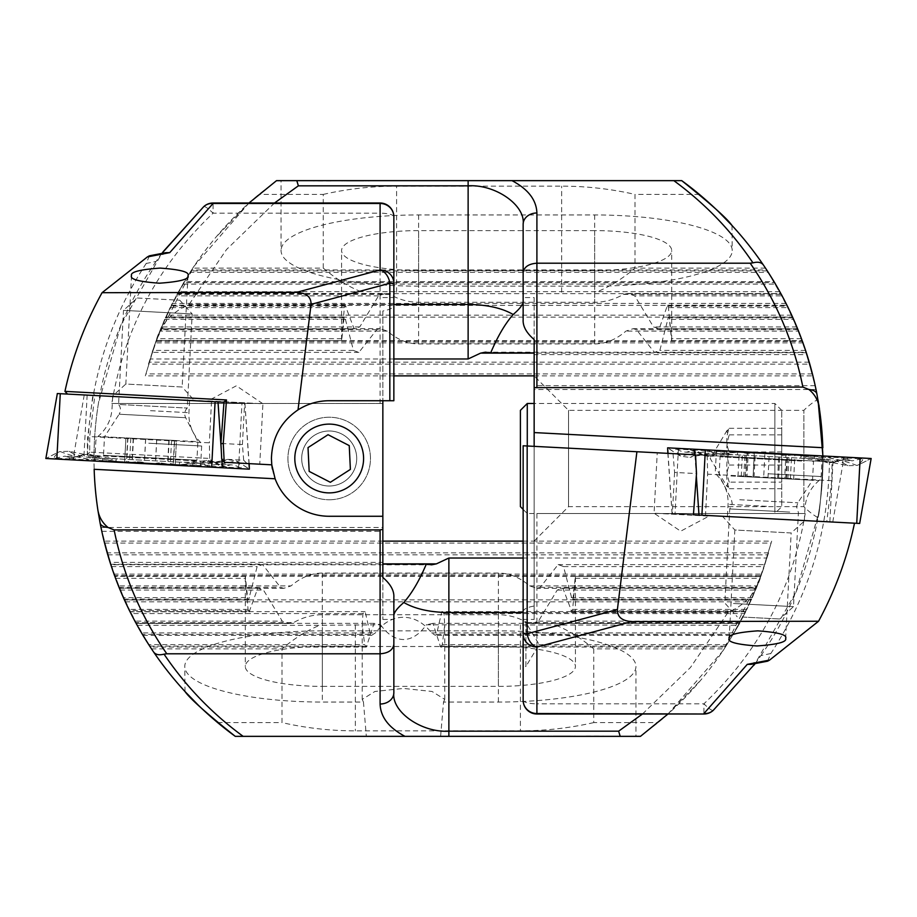 <?xml version="1.0" encoding="UTF-8"?>
<svg xmlns="http://www.w3.org/2000/svg" width="917" height="917" viewBox="0 0 917 917"><rect width="100%" height="100%" fill="white"/><g stroke="black" fill="none" stroke-linecap="round" stroke-linejoin="round"><path stroke-width="0.69" stroke-dasharray="4.58 3.44" d="M179.812 300.237L192.18 313.969L187.251 408.065A8.253 8.253 0 0 0 185.67 417.705L197.889 441.673L104.481 436.779L119.13 414.22L185.67 417.705L119.13 414.22A8.253 8.253 0 0 0 118.568 404.466L187.251 408.065L118.568 404.466L123.497 310.37L192.18 313.969L123.497 310.37L137.229 298.002L179.812 300.237L137.229 298.002M174.448 440.447L171.559 440.298L174.448 440.447L173.198 464.369L170.333 463.521L178.735 465.469L121.044 462.443L178.735 465.469M130.81 438.154L129.595 461.389L126.443 461.962C123.336 462.684 125.262 462.776 132.231 462.225C138.375 461.629 142.433 461.859 144.416 462.913L155.489 463.44C157.747 462.638 161.885 462.879 167.903 464.14L175.158 465.068L176.442 440.55L125.916 437.902L176.442 440.55L175.158 465.068L173.198 464.369M168.877 440.16L167.628 464.082C161.575 462.844 157.518 462.649 155.431 463.486L144.359 462.856C142.204 461.824 138.066 461.629 131.945 462.26C124.999 462.776 123.233 462.661 126.661 461.927L121.044 462.443M171.559 440.298L170.333 463.521L175.158 465.068L167.628 464.082M180.099 465.538L149.884 463.956L180.099 465.538A110.04 110.04 0 0 0 196.914 460.219L150.205 457.766L196.914 460.219L197.889 441.673L104.481 436.779L103.506 455.325L150.205 457.766L103.506 455.325A110.04 110.04 0 0 0 119.669 462.363L149.884 463.956L119.669 462.363M127.692 437.994L126.443 461.962L124.632 462.42L126.661 461.927L127.91 438.005M145.608 438.934L144.359 462.856M156.75 439.518L155.489 463.44M133.481 438.303L132.231 462.225M151.122 398.448L112.653 396.442L151.122 398.448M147.694 463.842L94.806 461.068L147.694 463.842M88.938 460.758L220.183 467.636L75.205 460.036L88.938 460.758L87.631 459.898L94.371 457.296L116.035 461.389L83.974 455.783L83.481 454.603L68.695 458.901L55.375 458.202C53.037 457.858 54.619 455.623 60.098 451.496L57.175 452.734L56.843 459.073M64.947 391.376L93.133 392.831L87.436 439.507L89.706 436.561L94.852 395.605L67.514 394.069L244.931 403.365L57.347 393.542L46.022 458.511L57.175 452.734L45.85 458.5L249.539 469.172L238.879 462.26L249.367 469.172M212.526 461.366L206.657 460.368C199.241 461.893 190.209 462.477 179.572 462.134L102.853 458.11L102.715 460.689L179.434 464.701L211.907 462.489L212.526 461.366L226.774 467.189L240.094 467.888C242.455 467.785 241.114 465.4 236.105 460.724C222.842 464.449 208.388 466.008 192.753 465.4L221.513 462.065L221.903 466.753L221.157 466.891L207.838 466.191L201.408 462.902L179.434 464.701L102.715 460.689L102.853 458.11L69.256 451.324L60.098 451.496C72.901 456.586 87.104 459.646 102.715 460.689L74.46 454.362L73.589 458.981L75.618 460.059M221.513 462.065L227.015 459.6L236.105 460.724L238.879 462.26L238.546 468.598L241.973 403.216M94.371 457.296L89.419 454.224L83.481 454.603M69.245 451.336L74.46 454.362M206.657 460.368L201.408 462.902M765.878 518.552L804.347 520.558L765.878 518.552M769.306 453.158L822.194 455.932L769.306 453.158M828.062 456.242L696.817 449.364L841.795 456.964L828.062 456.242L829.369 457.102L822.629 459.704L800.965 455.611L833.026 461.217L833.519 462.397L848.305 458.099L861.625 458.798C863.963 459.142 862.381 461.377 856.902 465.504L859.825 464.266L860.157 457.927M767.609 661.18L770.819 653.523C808.805 595.293 828.349 531.39 829.449 461.824L832.074 461.962L831.788 480.68L826.767 521.739L672.069 513.635L859.653 523.458L870.978 458.489L859.825 464.266L871.15 458.5L667.461 447.828L678.121 454.74L667.633 447.828M704.474 455.634L710.343 456.632C717.759 455.107 726.791 454.523 737.428 454.866L814.147 458.89L814.285 456.311L737.566 452.299L705.093 454.511L704.474 455.634L690.226 449.811L676.906 449.112C674.545 449.215 675.886 451.6 680.895 456.276C694.158 452.551 708.612 450.992 724.247 451.6L695.487 454.935L695.097 450.247L695.843 450.109L709.162 450.809L715.592 454.098L737.566 452.299L814.285 456.311L814.147 458.89L847.744 465.676L856.902 465.504C844.098 460.414 829.896 457.354 814.285 456.311L842.54 462.638L843.411 458.019L841.382 456.941M695.487 454.935L689.985 457.4L680.895 456.276L678.121 454.74L678.454 448.402L675.027 513.784M822.629 459.704L827.581 462.776L833.519 462.397M847.755 465.664L842.54 462.638M710.343 456.632L715.592 454.098M785.64 638.404L791.165 532.96L734.849 530.003L722.481 516.271L804.897 520.592L722.481 516.271M729.164 638.404L734.849 530.003L791.165 532.96L804.897 520.592M709.047 515.572L654.073 513.233L680.678 531.184L709.013 516.122L654.073 513.233L657.237 452.803L695.544 454.809M832.074 461.962L657.237 452.803M707.179 455.417L707.649 474.169L705.494 515.377M523.149 622.505L523.149 633.75L523.149 622.505L525.899 622.505L525.899 666.521L539.127 644.513L525.899 622.505L525.899 666.521L523.149 666.521M818.102 400.591L817.884 399.353A68.775 68.775 0 0 0 803.865 410.358L803.865 458.5L803.865 410.358L568.54 410.358L534.153 375.97L534.153 541.03L534.153 375.97M770.819 653.523L760.938 655.575L755.161 663.576L796.059 591.946L818.583 513.52A343.875 343.875 0 0 0 823.008 458.5C821.242 421.912 819.534 402.196 817.884 399.353C819.534 402.276 821.242 421.98 823.008 458.5C821.242 495.1 819.534 514.815 817.884 517.647C819.534 514.746 821.242 495.031 823.008 458.5C821.242 495.1 819.534 514.815 817.884 517.647C819.534 514.746 821.242 495.031 823.008 458.5L822.996 461.48L829.449 461.824M534.153 541.03L568.54 506.642L568.54 410.358L568.54 506.642L803.865 506.642L803.865 458.5L803.865 506.642A68.775 68.775 0 0 0 817.884 517.647M534.153 297.567L534.153 339.554L534.153 297.567L523.149 297.567L523.149 301.578L523.149 224.252M523.149 319.643L523.149 297.567M523.149 619.433L534.153 619.433L534.153 446.35L523.149 445.777L523.149 700.244A13.755 3.565 180 0 0 536.904 703.809L536.904 513.52L805.218 513.52C792.666 588.233 758.909 651.666 703.935 703.809L536.904 703.809L536.904 713.999M760.938 655.575A343.875 343.875 0 0 0 822.996 461.48L534.153 446.35M674.064 180.649L516.271 180.649M510.769 180.649L488.761 180.649M483.259 180.649L461.251 180.649M455.749 180.649L433.741 180.649M428.239 180.649L406.231 180.649M400.729 180.649L378.721 180.649M373.219 180.649L276.533 180.649L258.903 194.404A343.875 343.875 0 0 0 192.788 268.096L177.348 293.635L191.561 269.942L766.704 269.942L768.274 272.36L189.991 272.36L171.227 305.384L184.191 281.691L774.074 281.691L774.636 282.642L183.629 282.642L165.656 317.133L177.462 293.44L385.323 293.44L378.538 295.859L359.762 326.933A77.028 19.933 0 0 0 354.134 328.882L345.193 305.269L344.333 307.608L341.709 338.682A77.028 19.933 0 0 0 341.582 339.794A77.028 19.933 0 0 0 341.651 340.631L344.047 317.89L344.803 317.007L353.446 350.42A77.028 19.933 0 0 0 358.879 352.38L376.841 329.639L380.097 328.676L387.329 331.106C397.29 339.599 407.721 343.875 418.611 343.932L594.674 343.932C605.564 343.875 615.995 339.599 625.956 331.106L633.188 328.676L636.444 329.639L654.406 352.38A77.028 19.933 0 0 0 659.839 350.42L668.413 317.064L669.238 317.89L671.634 340.631A77.028 19.933 0 0 0 671.702 339.794A77.028 19.933 0 0 0 671.576 338.682L668.161 305.327L667.163 306.14L659.151 328.882A77.028 19.933 0 0 0 653.523 326.933L634.747 295.859L627.962 293.44L623.445 294.391C614.207 299.618 604.624 302.255 594.674 302.278L418.611 302.278C408.661 302.255 399.078 299.618 389.84 294.391L385.323 293.429M177.348 293.635L780.917 293.635L765.477 268.096A343.875 343.875 0 0 0 699.362 194.404L681.732 180.649L296.81 180.649L673.846 180.649M538.279 180.649L543.781 180.649M317.878 180.924L337.456 180.649L317.878 180.649M369.196 180.649L355.704 180.649M277.14 180.924L303.596 180.649L277.14 180.649L298.312 180.649L281.06 180.649L281.06 250.559A137.55 35.603 0 0 0 418.611 286.15L594.674 286.15A137.55 35.603 0 0 0 732.224 250.559A137.55 35.603 0 0 0 594.674 214.956L418.611 214.956A137.55 35.603 0 0 0 281.06 250.559M822.836 447.702L823.008 458.5A343.875 343.875 0 0 0 816.015 389.507L806.937 354.604L534.153 354.604L534.153 352.885M806.33 352.701L534.153 353.137M534.153 375.878L812.932 375.878L802.983 342.855L155.282 342.855L145.333 375.878L156.199 340.322L194.049 266.205L248.988 203.001M802.1 340.425L802.455 341.388L155.81 341.388L156.165 340.425L802.306 340.975M806.41 352.953L806.708 353.87M389.84 294.391L176.947 294.391L160.624 328.882L170.126 307.608L156.085 340.631L164.67 319.357L152.039 352.38L160.315 329.639L148.462 364.129L809.803 364.129L798.535 331.106L625.956 331.106M802.386 341.193L802.719 342.121M485.391 352.174L806.192 352.288M654.406 352.38L806.226 352.38L793.595 319.357L667.53 319.357M671.634 340.631L802.18 340.631L788.139 307.608L668.952 307.608M667.163 306.14L787.416 306.14L786.935 305.189L787.646 306.622M659.151 328.882L797.641 328.882L782.121 295.859L634.747 295.859M623.445 294.391L781.318 294.391L780.803 293.44L781.582 294.861M668.699 316.927L792.563 317.03M165.656 317.133L792.609 317.133L775.507 284.11L182.758 284.11M667.84 305.189L786.981 305.269M171.227 305.384L787.038 305.384L768.274 272.36M774.074 281.691L774.475 282.356M627.962 293.44L780.837 293.509M707.225 201.155L718.32 211.437M731.984 225.444L732.224 250.559M523.149 611.845C523.252 609.289 526.92 607.341 534.153 606.011L534.153 354.604M534.153 619.433L534.153 606.011M765.477 268.096L635.011 268.096C622.574 278.676 610.011 286.54 597.334 291.686L178.425 291.686M779.84 291.686L597.334 291.686M699.362 194.404L635.011 194.404L635.011 268.096M805.218 513.52L536.904 513.52M816.015 389.507L534.153 389.507M815.202 385.667L534.153 385.667M767.323 270.893L190.942 270.893L189.991 272.36M346.122 306.14L170.849 306.14L171.33 305.189L345.445 305.189M344.047 317.89L165.324 317.89L165.748 316.927L344.586 316.927M376.841 329.639L160.315 329.639L160.704 328.676L380.097 328.676M148.462 364.129L155.282 342.855M393.852 358.971L149.975 358.971M393.852 304.444L189.074 304.444C171.915 312.078 160.956 324.033 156.199 340.322M594.674 230.614L418.611 230.614A77.028 19.933 0 0 0 341.582 250.559A77.028 19.933 0 0 0 418.611 270.492L594.674 270.492A77.028 19.933 0 0 0 671.702 250.559A77.028 19.933 0 0 0 594.674 230.614L594.674 302.278M274.527 203.001L226.545 249.504L189.074 304.444M755.161 663.576L757.58 660.286L751.195 664.321M713.3 710.32A13.755 2.464 47.1 0 1 703.935 703.809L703.935 713.999M809.241 362.169L149.024 362.169M358.879 352.38L152.039 352.38M805.584 350.42L659.839 350.42M353.446 350.42L152.68 350.42M341.651 340.631L156.085 340.631M801.458 338.682L671.576 338.682M341.709 338.682L156.807 338.682M354.134 328.882L160.624 328.882M796.839 326.933L653.523 326.933M359.762 326.933L161.426 326.933M393.852 375.878L145.333 375.878M812.439 373.918L145.826 373.918M791.715 315.184L166.55 315.184M786.064 303.435L172.201 303.435M360.931 291.686C348.254 286.54 335.691 278.676 323.254 268.096L192.788 268.096M323.254 268.096L323.254 194.404L258.903 194.404M323.254 194.404C347.394 188.913 371.843 186.162 396.603 186.151L561.663 186.151C586.422 186.162 610.871 188.913 635.011 194.404M826.767 521.739L698.995 515.045M673.044 453.628L674.58 472.438L696.496 473.585M831.788 480.68L707.649 474.169M674.58 472.438L672.413 513.646M355.704 180.924L347.543 180.649M347.543 180.924L344.437 180.649M344.437 180.924L341.972 180.649M341.972 180.924L345.262 180.649M345.262 180.924L342.637 180.649M342.637 180.924L341.686 180.649M341.686 180.924L346.305 180.649M346.305 180.924L355.315 180.649M355.315 180.924L362.994 180.649M362.994 180.924L366.043 180.649M366.043 180.924L368.519 180.649M368.519 180.924L365.574 180.649M365.574 180.924L368.026 180.649M368.026 180.924L369.196 180.924M346.981 180.924L360.519 180.924L346.981 180.649M363.911 180.924L350.283 180.924L363.911 180.649M314.176 180.924L308.891 180.649L314.176 180.924M330.922 180.924L319.471 180.924L330.922 180.649M743.779 476.622L745.028 452.689L751.814 453.743L754.29 453.055L753.086 477.104L737.99 476.313L746.988 476.783L745.945 476.725L747.195 452.803L748.203 453.422L746.988 476.783M745.945 476.725L793.652 479.236L763.655 477.654L764.904 453.732L778.865 454.419C785.605 453.892 788.299 454.053 786.946 454.889C784.723 455.692 786.282 455.76 791.635 455.084C796.541 454.465 795.692 454.431 789.113 455.004L782.27 455.336L779.84 454.477C778.052 453.491 774.521 453.33 769.237 453.961L755.287 453.181C748.639 451.955 745.945 451.829 747.195 452.803C749.327 453.835 747.768 453.743 742.518 452.517L745.028 452.689M753.086 477.104L754.313 453.136L764.904 453.732M763.655 477.654L753.029 477.104L754.313 453.136M778.544 478.445L779.84 454.477M789.755 512.087L729.749 508.935L789.755 512.087M733.497 603.489L793.503 606.63L733.497 603.489M742.564 617.049L779.771 618.998L742.564 617.049M801.687 461.056L720.086 456.781L801.687 461.056M787.199 454.098L736.901 451.462L787.199 454.098M730.918 475.946L812.519 480.221L730.918 475.946M745.12 476.691L746.392 452.333L747.195 452.803M741.257 476.485L742.518 452.517L738.265 451.531L795.956 454.557L738.265 451.531M737.99 476.313L739.274 451.703L740.707 451.875M786.522 478.857L787.795 454.5L785.88 455.394L784.654 478.754M790.374 479.064L791.635 455.084L794.936 454.614L793.652 479.236M787.863 478.926L789.113 455.004M785.697 478.812L786.946 454.889M767.987 477.883L769.237 453.961M294.815 458.5A34.388 34.388 0 0 1 329.203 424.113A34.388 34.388 0 0 1 363.59 458.5A34.388 34.388 0 0 1 329.203 492.887A34.388 34.388 0 0 1 294.815 458.5M440.618 736.351L443.519 702.044L498.389 702.044A137.55 35.603 180 0 0 635.939 666.441A137.55 35.603 180 0 0 498.389 630.85L322.325 630.85A137.55 35.603 180 0 0 184.775 666.441A137.55 35.603 180 0 0 322.325 702.044L363.441 702.044L366.341 736.351L405.005 736.351M363.441 702.044L362.215 699.396L374.915 691.475L403.48 688.426L432.045 691.475L444.745 699.396L443.519 702.044M374.056 623.365L136.083 623.365L137.16 625.314L319.666 625.314L380.612 624.798L374.056 623.365L366.319 647.058L364.668 644.64L362.215 624.798L362.983 613.565L365.149 611.616L370.422 634.358L371.683 635.309L375.385 632.89C383.363 622.666 392.728 617.462 403.48 617.244C414.232 617.462 423.597 622.666 431.575 632.89L435.277 635.309L436.538 634.358L441.811 611.616L745.773 611.616L732.809 635.309L435.277 635.309M380.612 624.798C387.559 634.495 395.181 639.401 403.48 639.527C411.779 639.401 419.401 634.495 426.348 624.798L738.575 625.314L739.652 623.365L725.439 647.058L440.641 647.058L432.904 623.365L739.652 623.365M131.521 275.65L125.835 384.04L182.151 386.997L194.519 400.729L112.103 396.408L194.519 400.729M187.985 275.65L182.151 386.997L125.835 384.04L112.103 396.408M94.772 395.502L262.927 403.767L236.322 385.816L207.987 400.878L262.927 403.767L259.763 464.197L247.04 463.532L243.693 460.219L221.708 459.062M209.718 458.443L209.351 442.831L89.706 436.561L89.706 452.15L209.718 458.443L212.033 461.698L259.763 464.197M211.506 401.623L209.351 442.831M393.852 216.756A13.755 3.565 0 0 0 380.097 213.191L380.097 403.48L382.848 403.48L382.848 310.989C390.057 309.671 393.725 307.734 393.852 305.155L393.852 283.25M149.391 255.82L146.181 263.477L156.062 261.425L161.839 253.424L120.941 325.054L98.417 403.48A343.875 343.875 0 0 0 93.992 458.5L94.004 455.52L87.356 455.164L87.436 439.507M156.062 261.425A343.875 343.875 0 0 0 94.004 455.52L271.776 464.827A57.771 57.771 0 0 1 298.025 409.865M272.406 469.057A57.771 57.771 0 0 0 329.203 516.271L382.848 516.271M146.181 263.477C108.195 321.707 88.651 385.61 87.551 455.176M89.706 452.15L87.298 454.809M212.033 461.698L87.356 455.164M93.133 392.831L94.852 395.605M207.953 401.428L223.977 402.276M382.848 310.989L382.848 400.729L393.852 400.729L393.852 305.155M382.848 577.446L382.848 619.433L382.848 577.446M382.848 564.115L382.848 403.48L111.782 403.48C124.334 328.767 158.091 265.334 213.065 213.191L380.097 213.191L380.097 203.001M406.231 736.351L428.239 736.351M433.741 736.351L455.749 736.351M461.251 736.351L483.259 736.351M488.761 736.351L510.769 736.351M516.271 736.351L538.279 736.351M543.781 736.351L640.467 736.351L658.097 722.596A343.875 343.875 0 0 0 724.212 648.904L738.575 625.314M448.872 736.351L243.154 736.351M242.936 736.351L366.341 736.351M599.122 736.076L579.544 736.351L599.122 736.351M547.804 736.351L561.296 736.351M639.86 736.076L613.404 736.351L639.86 736.351L618.688 736.351L635.939 736.351L635.939 666.441M142.525 634.644L142.926 635.309L142.364 634.358L370.422 634.358M362.983 613.565L130.936 613.565L129.962 611.616L365.149 611.616M136.163 623.491L135.418 622.139M249.16 611.811L257.849 588.118A77.028 19.933 180 0 0 263.477 590.067L282.253 621.141L289.038 623.56L293.555 622.609C302.793 617.382 312.376 614.745 322.325 614.722L498.389 614.722C508.339 614.745 517.922 617.382 527.16 622.609L531.677 623.571L538.462 621.141L557.238 590.067A77.028 19.933 180 0 0 562.866 588.118L571.807 611.731L572.667 609.392L575.291 578.318A77.028 19.933 180 0 0 575.418 577.206A77.028 19.933 180 0 0 575.349 576.369L572.953 599.11L572.197 599.993L563.554 566.58A77.028 19.933 180 0 0 558.121 564.62L540.159 587.361L536.904 588.324L529.671 585.894C519.71 577.401 509.279 573.125 498.389 573.068L322.325 573.068C311.436 573.125 301.005 577.401 291.044 585.894L283.811 588.324L280.556 587.361L262.594 564.62A77.028 19.933 180 0 0 257.161 566.58L248.587 599.936L247.762 599.11L245.366 576.369A77.028 19.933 180 0 0 245.297 577.206A77.028 19.933 180 0 0 245.424 578.318L248.049 609.392L249.16 611.811L130.065 611.811L129.584 610.86L130.019 611.731M441.811 611.616L443.977 613.565L444.745 624.798L442.292 644.64L440.641 647.058M443.977 613.565L744.799 613.565L745.773 611.616M439.828 646.107L726.058 646.107L744.799 613.565M366.319 647.058L150.296 647.058L148.726 644.64L364.668 644.64M137.16 625.314L151.523 648.904A343.875 343.875 0 0 0 217.638 722.596L235.268 736.351L373.219 736.351M378.721 736.351L400.729 736.351M94.164 469.298L93.992 458.5A343.875 343.875 0 0 0 100.985 527.493L110.063 562.396L382.848 562.396M110.67 564.299L382.848 563.863M382.848 541.122L104.068 541.122L114.017 574.145L761.718 574.145L771.667 541.122L760.801 576.678L722.951 650.795L668.012 713.999M114.9 576.575L114.545 575.612L761.19 575.612L760.835 576.575L114.694 576.025M110.59 564.047L110.292 563.13M436.538 634.358L733.371 634.358L751.344 599.867L740.856 621.141L756.376 588.118L746.874 609.392L760.915 576.369L752.33 597.643L764.319 566.58L756.685 587.361L768.538 552.871L107.197 552.871L118.465 585.894L291.044 585.894M114.614 575.807L114.281 574.879M431.609 564.826L110.808 564.712M262.594 564.62L110.774 564.62L123.405 597.643L249.47 597.643M245.366 576.369L114.82 576.369L128.861 609.392L248.049 609.392M249.837 610.86L129.354 610.378M257.849 588.118L119.359 588.118L134.879 621.141L282.253 621.141M289.038 623.56L136.197 623.56L135.682 622.609L293.555 622.609M248.301 600.073L124.437 599.97M751.344 599.867L124.391 599.867L141.493 632.89L375.385 632.89M130.936 613.565L148.726 644.64M209.775 715.845L198.68 705.563M185.016 691.556L184.775 666.441M393.852 692.748L393.852 597.357M151.523 648.904L281.989 648.904C294.426 638.324 306.989 630.46 319.666 625.314M217.638 722.596L281.989 722.596L281.989 648.904M527.16 622.609L740.053 622.609L739.538 623.56L531.677 623.56M570.878 610.86L746.151 610.86L745.67 611.811L571.555 611.811M572.953 599.11L751.676 599.11L751.252 600.073L572.414 600.073M540.159 587.361L756.685 587.361L756.296 588.324L536.904 588.324M768.538 552.871L761.718 574.145M380.097 403.48L111.782 403.48M523.149 558.029L767.025 558.029M523.149 612.556L727.926 612.556C745.085 604.922 756.044 592.967 760.801 576.678M322.325 686.386L498.389 686.386A77.028 19.933 180 0 0 575.418 666.441A77.028 19.933 180 0 0 498.389 646.508L322.325 646.508A77.028 19.933 180 0 0 245.297 666.441A77.028 19.933 180 0 0 322.325 686.386L322.325 614.722M642.473 713.999L690.455 667.496L727.926 612.556M161.839 253.424L159.42 256.714L165.805 252.679M203.7 206.68A13.755 2.464 -132.9 0 1 213.065 213.191L213.065 203.001M100.985 527.493L382.848 527.493M101.798 531.333L382.848 531.333M107.759 554.831L767.976 554.831M558.121 564.62L764.961 564.62M111.416 566.58L257.161 566.58M563.554 566.58L764.319 566.58M575.349 576.369L760.915 576.369M115.542 578.318L245.424 578.318M575.291 578.318L760.193 578.318M562.866 588.118L756.376 588.118M120.161 590.067L263.477 590.067M557.238 590.067L755.574 590.067M523.149 541.122L771.667 541.122M104.561 543.082L771.174 543.082M125.285 601.816L750.45 601.816M432.904 623.365L426.348 624.798M556.069 625.314C568.746 630.46 581.309 638.324 593.746 648.904L724.212 648.904M593.746 648.904L593.746 722.596L658.097 722.596M593.746 722.596C569.606 728.087 545.157 730.838 520.398 730.849L355.337 730.849C330.578 730.838 306.129 728.087 281.989 722.596M224.241 462.34L247.04 463.532M243.693 460.219L242.42 444.562L220.928 443.438M242.42 444.562L244.587 403.354M561.296 736.076L569.457 736.351M569.457 736.076L572.563 736.351M572.563 736.076L575.028 736.351M575.028 736.076L571.738 736.351M571.738 736.076L574.363 736.351M574.363 736.076L575.314 736.351M575.314 736.076L570.695 736.351M570.695 736.076L561.685 736.351M561.685 736.076L554.006 736.351M554.006 736.076L550.957 736.351M550.957 736.076L548.481 736.351M548.481 736.076L551.426 736.351M551.426 736.076L548.974 736.351M548.974 736.076L547.804 736.076M570.019 736.076L556.481 736.076L570.019 736.351M553.089 736.076L566.717 736.076L553.089 736.351M602.824 736.076L608.109 736.351L602.824 736.076M586.078 736.076L597.529 736.076L586.078 736.351M382.848 400.729L329.203 400.729M729.279 482.147C725.92 472.129 725.92 462.065 729.279 451.966C725.92 444.103 725.92 436.228 729.279 428.308L726.722 431.575L729.279 434.853C725.92 444.871 725.92 454.935 729.279 465.034C725.92 472.897 725.92 480.772 729.279 488.692L726.722 485.425L729.279 482.147L781.742 482.147L781.742 428.308L781.742 482.147M781.742 505.611L781.742 410.358L781.742 505.611M774.865 512.339L774.865 403.48L774.865 512.339M527.275 445.983L527.275 403.48M520.398 506.642L520.398 410.358M729.279 488.692L781.742 488.692M729.279 465.034L781.742 465.034M729.279 451.966L781.742 451.966M729.279 428.308L781.742 428.308M729.279 434.853L781.742 434.853M330.533 485.976A27.51 27.51 0 0 0 356.679 457.17A27.51 27.51 0 0 0 327.873 431.024A27.51 27.51 0 0 0 301.727 459.83A27.51 27.51 0 0 0 330.533 485.976A27.51 27.51 0 0 0 356.679 457.17A27.51 27.51 0 0 0 327.873 431.024A27.51 27.51 0 0 0 301.727 459.83A27.51 27.51 0 0 0 330.533 485.976M331.197 499.719A41.265 41.265 0 0 0 370.422 456.506A41.265 41.265 0 0 0 327.209 417.281A41.265 41.265 0 0 0 287.984 460.494A41.265 41.265 0 0 0 331.197 499.719A41.265 41.265 0 0 0 370.422 456.506A41.265 41.265 0 0 0 327.209 417.281A41.265 41.265 0 0 0 287.984 460.494A41.265 41.265 0 0 0 331.197 499.719M330.349 482.296L350.386 469.401L349.239 445.605L328.057 434.704L308.02 447.599L309.167 471.395L330.349 482.296M133.206 438.28L131.945 462.26M156.692 439.518L155.431 463.486M174.666 440.458L173.405 464.426M169.164 440.171L167.903 464.14M145.677 438.934L144.416 462.913M150.48 410.678L188.936 412.696L150.48 410.678M148.99 439.163L97.901 436.492L148.99 439.163M148.772 443.232L201.66 446.006L148.772 443.232M84.238 394.952L72.901 459.921L81.166 455.634M87.149 395.101L83.974 455.783M221.18 448.608L221.914 459.325M244.885 403.365L248.988 463.635M211.907 462.489L211.667 467.189M214.716 462.638L222.487 467.762M116.035 461.389L116.172 458.809L116.035 461.389L192.753 465.4L116.035 461.389L116.001 462.179M55.375 458.202L64.969 456.127L74.311 459.199L87.631 459.898A19.257 18.959 93 0 0 78.3 456.826L75.985 456.907L84.055 454.373M102.715 460.689L102.67 461.48M179.434 464.701C179.606 461.308 179.606 461.308 179.434 464.701C179.606 461.308 179.606 461.308 179.434 464.701L179.388 465.504M219.771 467.613L221.157 466.891A19.257 18.959 93 0 1 230.763 464.816L217.444 464.117L206.44 466.913M192.753 465.4C192.925 462.008 192.925 462.008 192.753 465.4C192.925 462.008 192.925 462.008 192.753 465.4L192.708 466.191M68.695 458.901A19.257 18.959 93 0 1 78.3 456.826L64.969 456.127L73.578 458.981M220.183 467.636L230.763 464.816A19.257 18.959 93 0 1 240.094 467.888M211.965 461.079L219.736 464.438L217.444 464.117L226.774 467.189M766.52 506.322L728.064 504.304L766.52 506.322M768.01 477.837L819.099 480.508L768.01 477.837M768.228 473.768L821.116 476.542L768.228 473.768M832.762 522.048L844.098 457.079L835.834 461.366M829.851 521.899L833.026 461.217M696.324 475.82L694.891 454.775M672.115 513.635L668.012 453.365M705.093 454.511L705.333 449.811M702.284 454.362L694.513 449.238M800.965 455.611L800.828 458.191L800.965 455.611L724.247 451.6L800.965 455.611L800.999 454.821M861.625 458.798L852.031 460.873L842.689 457.801L829.369 457.102A19.257 18.959 -87 0 0 838.7 460.174L841.015 460.093L832.945 462.627M814.285 456.311L814.33 455.52M737.566 452.299C737.394 455.692 737.394 455.692 737.566 452.299C737.394 455.692 737.394 455.692 737.566 452.299L737.612 451.496M697.229 449.387L695.843 450.109A19.257 18.959 -87 0 1 686.237 452.184L699.556 452.883L710.56 450.087M724.247 451.6C724.075 454.992 724.075 454.992 724.247 451.6C724.075 454.992 724.075 454.992 724.247 451.6L724.292 450.809M848.305 458.099A19.257 18.959 -87 0 1 838.7 460.174L852.031 460.873L843.422 458.019M696.817 449.364L686.237 452.184A19.257 18.959 -87 0 1 676.906 449.112M705.035 455.921L697.264 452.562L699.556 452.883L690.226 449.811M418.611 302.278L418.611 230.614M594.674 343.932L594.674 270.492M418.611 343.932L418.611 270.492M418.611 214.956L418.611 286.15M594.674 214.956L594.674 286.15M387.329 331.106L159.73 331.106M797.95 329.639L636.444 329.639M345.755 319.357L164.67 319.357M792.941 317.89L669.238 317.89M344.333 307.608L170.126 307.608M378.538 295.859L176.144 295.859M561.663 292.202L561.663 186.151M396.603 292.202L396.603 186.151M739.732 499.742L797.87 502.78L739.732 499.742M777.616 478.387L778.865 454.419M754.026 477.149L755.287 453.181M322.325 630.85L322.325 702.044M442.292 644.64L727.009 644.64M149.677 646.107L367.132 646.107M498.389 614.722L498.389 686.386M322.325 573.068L322.325 646.508M498.389 573.068L498.389 646.508M498.389 702.044L498.389 630.85M529.671 585.894L757.27 585.894M119.05 587.361L280.556 587.361M571.245 597.643L752.33 597.643M124.059 599.11L247.762 599.11M572.667 609.392L746.874 609.392M538.462 621.141L740.856 621.141M431.575 632.89L734.242 632.89M355.337 624.798L355.337 730.849M520.398 624.798L520.398 730.849M125.916 437.902L124.632 462.42L125.916 437.902M112.653 396.442L112.023 408.661C111.232 419.917 106.521 429.202 97.901 436.492L95.884 440.458L94.806 461.068M200.582 466.604L201.66 446.006L200.066 441.845C192.261 433.695 188.547 423.975 188.936 412.696L189.578 400.465M244.931 403.365L249.149 463.647M75.205 460.036L73.589 458.993M89.419 454.224C96.629 456.517 105.547 458.042 116.172 458.809L192.891 462.833C207.288 463.096 218.659 462.008 227.015 459.589M804.347 520.558L804.977 508.339C805.768 497.083 810.479 487.798 819.099 480.508L821.116 476.542L822.194 455.932M716.418 450.396L715.34 470.994L716.934 475.155C724.739 483.305 728.453 493.025 728.064 504.304L727.422 516.535M672.069 513.635L667.851 453.353M841.795 456.964L843.411 458.007M827.581 462.776C820.371 460.483 811.453 458.958 800.828 458.191L724.109 454.167C709.712 453.904 698.341 454.992 689.985 457.411M671.702 339.794L671.702 250.559M341.582 339.794L341.582 250.559M249 203.001L215.862 237.285M797.561 328.676L633.188 328.676M797.332 454.637A110.04 110.04 0 0 1 813.494 461.675L812.519 480.221L797.87 502.78L796.552 506.849L798.432 512.534L793.503 606.63L779.771 618.998M736.901 451.462A110.04 110.04 0 0 0 720.086 456.781L719.111 475.327L731.33 499.295L732.213 503.479L729.749 508.935L724.82 603.031L737.188 616.763M792.597 454.97L795.956 454.557M362.215 699.396L362.215 624.798M382.848 297.567L393.852 297.567M142.926 635.309L371.683 635.309M245.297 577.206L245.297 666.441M575.418 577.206L575.418 666.441M668 713.999L701.138 679.715M119.439 588.324L283.811 588.324M444.745 699.396L444.745 624.798M382.848 619.433L393.852 619.433M727.089 430.382L710.194 458.5L727.089 486.618M781.742 410.358L774.865 403.48L534.153 403.48M523.149 509.393L527.275 513.52L774.865 513.52L781.742 506.642"/><path stroke-width="1.38" d="M249.149 463.647L249.367 469.172L45.85 458.5L57.347 393.542M223.977 402.276L57.301 393.542M667.851 453.353L667.633 447.828L871.15 458.5L859.653 523.458M523.149 700.244A13.755 13.285 180 0 0 536.904 713.529L703.935 713.999A13.755 13.755 0 0 0 713.3 710.32L755.161 663.576L713.3 710.32A13.755 12.804 -132.9 0 1 703.935 713.529L747.263 664.366L769.615 660.068L818.56 621.245L631.905 621.577L536.904 647.035L536.904 713.999A13.755 13.755 0 0 1 523.149 700.244L523.149 445.777L695.544 454.809L696.496 473.585L693.435 514.746L859.699 523.458M785.64 638.404C787.05 641.98 777.513 644.491 757.006 645.958C736.649 644.491 727.376 641.98 729.164 638.404C727.743 634.828 737.291 632.317 757.797 630.85C778.155 632.317 787.428 634.828 785.64 638.404M823.008 457.056L818.102 400.591M248.988 203.001L276.533 180.649L511.995 180.649C528.135 189.177 536.434 199.952 536.904 212.985L536.904 263.202C528.605 263.809 524.02 266.985 523.149 272.727L523.149 319.643C522.724 326.223 526.392 332.871 534.153 339.554L534.153 387.65L802.879 387.089C793.824 342.19 776.263 300.891 750.198 263.202L752.96 262.858C731.353 230.866 704.99 203.459 673.846 180.649L674.064 180.649M511.995 180.649L681.732 180.649L707.225 201.155M277.14 180.649L281.06 180.649M812.932 375.878L806.501 353.228M802.983 342.855L802.49 341.479M806.937 354.604L809.803 364.129M798.535 331.106L797.95 329.639M793.595 319.357L792.941 317.89M793.159 318.382L797.641 328.882M788.139 307.608L787.508 306.324M793.262 318.612L797.561 328.676M782.121 295.859L781.41 294.563M775.507 284.11L774.475 282.356M774.074 281.691L767.323 270.893M718.32 211.437L731.984 225.444M681.732 180.649C713.953 203.987 735.583 229.617 731.926 225.376C727.147 218.498 710.411 203.585 681.732 180.649C713.781 204.09 741.005 232.196 763.391 264.99C790.041 304.341 807.888 347.36 816.909 394.023L819.041 406.449A343.875 343.875 0 0 1 822.836 447.702L534.153 432.572L534.153 387.65M536.904 387.089L536.904 263.202L750.198 263.202M636.902 451.737L617.393 609.576C617.256 617.003 622.093 621.004 631.905 621.577M802.879 387.089L808.989 389.53C814.399 393.966 817.758 399.606 819.041 406.449M816.909 394.023A13.755 6.786 169.2 0 0 808.989 389.53M760.124 260.279L763.391 264.99C761.339 262.285 757.855 261.574 752.96 262.858M527.172 445.983L527.172 633.75L523.149 633.75A13.755 13.285 180 0 0 536.904 647.035A13.755 9.56 -105 0 1 527.172 633.75L617.393 609.576M534.153 446.35L534.153 432.572M523.149 301.578C522.931 304.696 519.607 309.006 513.176 314.497C505.015 323.861 497.518 336.654 490.698 352.885L534.153 352.885L534.153 339.554M523.149 272.727L523.149 224.252C525.613 205.236 495.352 184.111 468.128 185.83L298.369 185.83L274.527 203.001M490.698 352.885L485.391 352.174L480.6 353.137L468.128 358.971L393.852 358.971M513.176 314.497C501.954 308.02 486.938 304.673 468.128 304.444L393.852 304.444M296.81 180.649L298.369 185.83M536.904 212.985A13.755 11.268 180 0 0 523.149 224.252M769.615 660.068L767.609 661.18L751.206 664.332L747.263 664.366M534.153 375.878L393.852 375.878M854.506 523.194C847.319 557.49 835.341 590.17 818.56 621.245M696.324 475.82L698.995 515.045L693.435 514.746M363.59 458.5A34.388 34.388 0 0 0 329.203 424.113A34.388 34.388 0 0 0 294.815 458.5A34.388 34.388 0 0 0 329.203 492.887A34.388 34.388 0 0 0 363.59 458.5M131.521 275.65C130.099 272.074 139.648 269.552 160.154 268.096C180.5 269.552 189.785 272.074 187.985 275.65C189.406 279.215 179.858 281.737 159.363 283.204C139.006 281.737 129.721 279.215 131.521 275.65M393.852 283.25A13.755 13.285 0 0 0 380.097 269.965A13.755 9.56 75 0 1 389.828 283.25L393.852 283.25L393.852 400.729L329.203 400.729A57.771 57.771 0 0 0 298.025 409.865L311.058 304.352C311.207 296.925 306.37 292.924 296.546 292.351L380.097 269.965L380.097 203.001A13.755 13.755 0 0 1 393.852 216.756L393.852 283.25L393.852 216.756A13.755 13.285 0 0 0 380.097 203.471L213.065 203.471L169.737 252.633L147.385 256.932L102.062 292.695C84.823 323.907 72.454 356.793 64.947 391.376L226.488 399.95L223.267 443.45L224.218 462.306L271.776 464.827L275.111 478.777A57.771 57.771 0 0 0 329.203 516.271L382.848 516.271L382.848 529.35L380.097 529.911L114.121 529.911L108.011 527.47C102.601 523.034 99.242 517.394 97.959 510.551A343.875 343.875 0 0 1 94.164 469.298L275.111 478.777M161.839 253.424L203.7 206.68L163.02 251.843M329.203 400.729C317.935 400.798 307.55 403.847 298.025 409.865C280.946 421.591 272.085 437.799 271.432 458.5L271.776 464.827A57.771 57.771 0 0 0 272.406 469.057M147.385 256.932L149.391 255.82L165.794 252.668L169.737 252.633M296.546 292.351L102.062 292.695M65.05 391.49L67.514 394.069M224.218 462.306L221.708 459.062L220.928 443.438L224 401.921L226.488 399.95M382.848 529.35L382.848 577.446L382.848 564.115L426.302 564.115C419.482 580.346 411.985 593.139 403.824 602.503C415.046 608.98 430.062 612.327 448.872 612.556L523.149 612.556M382.848 516.271L382.848 400.729M382.848 577.446C390.608 584.129 394.276 590.777 393.852 597.357L393.852 692.748C391.387 711.764 421.648 732.889 448.872 731.17L448.872 736.351L405.005 736.351L640.467 736.351L668 713.999M393.852 692.748A13.755 11.268 0 0 1 380.097 704.015C380.566 717.048 388.865 727.823 405.005 736.351L242.936 736.351M209.775 715.845L235.268 736.351C203.047 713.013 181.417 687.383 185.074 691.624C189.853 698.502 206.589 713.415 235.268 736.351L243.154 736.351C212.01 713.541 185.647 686.134 164.04 654.142C159.145 655.426 155.661 654.715 153.609 652.01C126.959 612.659 109.112 569.64 100.091 522.977L97.959 510.551M620.19 736.351L635.939 736.351L620.19 736.351L618.631 731.17L642.473 713.999M639.86 736.351L635.939 736.351M141.493 632.89L142.525 634.644M134.879 621.141L135.59 622.437M142.926 635.309L149.677 646.107M104.068 541.122L110.499 563.772M114.017 574.145L114.51 575.521M110.063 562.396L107.197 552.871M118.465 585.894L119.05 587.361M123.405 597.643L124.059 599.11M123.841 598.618L119.359 588.118M128.861 609.392L129.492 610.676M123.738 598.388L119.439 588.324M198.68 705.563L185.016 691.556M235.268 736.351C203.219 712.91 175.995 684.804 153.609 652.01L156.876 656.721M114.121 529.911C123.176 574.81 140.737 616.109 166.802 653.798L164.04 654.142M380.097 704.015L380.097 653.798L166.802 653.798M100.091 522.977A13.755 6.786 -10.8 0 0 108.011 527.47M380.097 529.911L380.097 653.798C388.395 653.191 392.98 650.015 393.852 644.273M668.012 713.999L640.467 736.351M426.302 564.115L431.609 564.826L436.4 563.863L448.872 558.029L523.149 558.029M403.824 602.503C397.416 607.971 394.092 612.281 393.852 615.422M203.7 206.68A13.755 12.804 47.1 0 1 213.065 203.471L213.065 203.001A13.755 13.755 0 0 0 203.7 206.68M382.848 541.122L523.149 541.122M220.928 443.702L223.267 443.45M523.149 509.393L520.398 506.642L520.398 410.358L527.275 403.48L527.275 445.983M330.865 492.853A34.388 34.388 0 0 0 363.556 456.838A34.388 34.388 0 0 0 327.541 424.147A34.388 34.388 0 0 0 294.85 460.162A34.388 34.388 0 0 0 330.865 492.853M330.349 482.296L350.386 469.401L349.239 445.605L328.057 434.704L308.02 447.599L309.167 471.395L330.349 482.296M60.27 393.691L56.843 459.073M215.094 401.806L211.667 467.189M218.005 401.955L221.18 448.608M221.914 459.325L222.487 467.762M248.988 463.635L249.367 469.172M856.73 523.309L860.157 457.927M701.906 515.194L705.333 449.811M694.891 454.775L694.513 449.238M668.012 453.365L667.633 447.828M468.128 358.971L468.128 180.649M534.153 353.137L480.6 353.137M389.828 400.729L389.828 283.25L311.058 304.352M448.872 558.029L448.872 731.17L618.631 731.17M382.848 563.863L436.4 563.863M276.533 180.649L249 203.001M536.904 713.999L703.935 713.999M755.161 663.576L753.98 665.157M380.097 203.001L213.065 203.001M527.275 403.48L534.153 403.48"/></g></svg>
